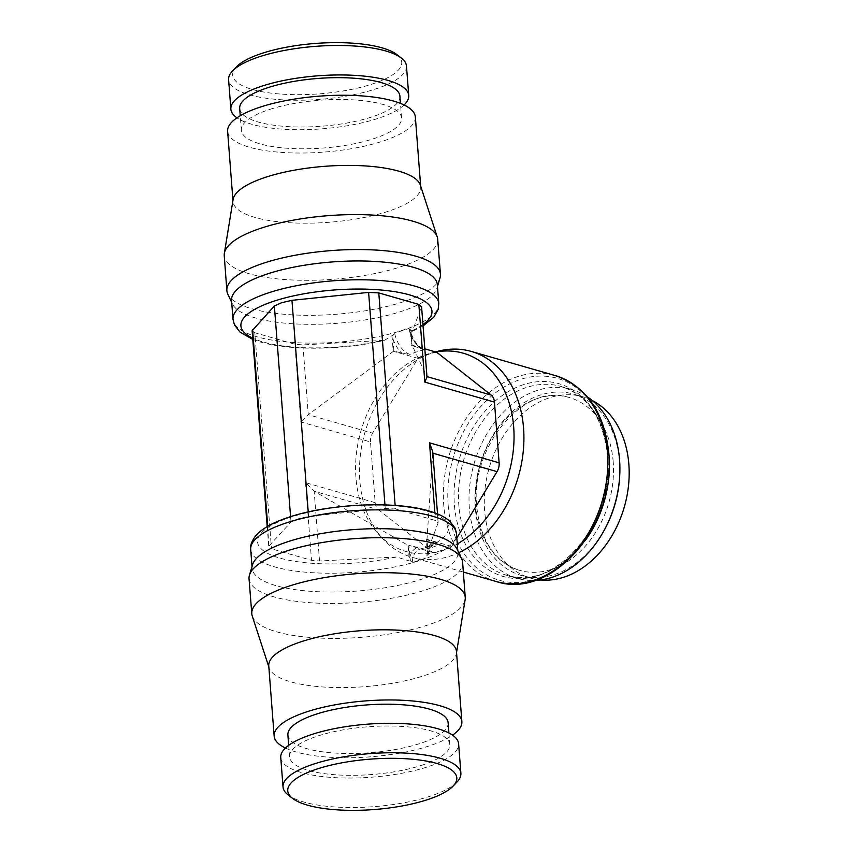<?xml version="1.0" encoding="UTF-8"?>
<svg xmlns="http://www.w3.org/2000/svg" width="853" height="853" viewBox="0 0 853 853"><rect width="100%" height="100%" fill="white"/><g stroke="black" fill="none" stroke-linecap="round" stroke-linejoin="round"><path stroke-width="0.64" stroke-dasharray="4.26 3.2" d="M424.474 349.805L411.477 345.305L410.549 333.224L409.994 329.738L408.907 328.469L394.608 333.065L393.009 335.4L392.966 338.876L393.894 350.956L402.03 353.291L410.026 354.443M425.018 549.204L408.854 545.312L410.346 560.709L412.255 562.394L419.676 560.208L426.553 557.798L427.342 555.868L426.425 539.672L434.561 542.007L439.455 544.566M406.465 66.022A89.192 26.592 -4.4 0 1 374.68 89.298A89.192 26.592 -4.4 0 1 280.85 99.726A89.192 26.592 -4.4 0 1 228.604 79.713M396.901 54.613A84.767 25.27 -4.4 0 1 371.513 84.276A84.767 25.27 -4.4 0 1 270.593 93.062A84.767 25.27 -4.4 0 1 236.313 66.96M404.066 104.972A89.192 26.592 -4.4 0 1 376.941 118.759A89.192 26.592 -4.4 0 1 236.931 117.831M270.006 109.333A80.353 23.959 -4.4 0 1 354.528 99.94A80.353 23.959 -4.4 0 1 401.592 117.97A80.353 23.959 -4.4 0 1 372.953 138.943A80.353 23.959 -4.4 0 1 288.431 148.337A80.353 23.959 -4.4 0 1 241.367 130.306A80.353 23.959 -4.4 0 1 270.006 109.333M399.908 96.165A80.353 23.959 -4.4 0 1 371.279 117.128A80.353 23.959 -4.4 0 1 286.747 126.532A80.353 23.959 -4.4 0 1 239.693 108.491M420.337 185.08A94.129 28.064 -4.4 0 1 420.732 187.074A94.129 28.064 -4.4 0 1 387.187 211.64A94.129 28.064 -4.4 0 1 288.154 222.644A94.129 28.064 -4.4 0 1 233.018 201.521A94.129 28.064 -4.4 0 1 233.114 199.485M415.336 116.914A94.129 28.064 -4.4 0 1 381.781 141.481A94.129 28.064 -4.4 0 1 282.759 152.484A94.129 28.064 -4.4 0 1 227.623 131.362M437.685 239.224A107.041 31.913 -4.4 0 1 399.545 267.17A107.041 31.913 -4.4 0 1 286.907 279.688A107.041 31.913 -4.4 0 1 224.243 255.655M440.031 277.886A107.105 31.934 -4.4 0 1 402.275 302.154A107.105 31.934 -4.4 0 1 295.213 314.992A107.105 31.934 -4.4 0 1 227.836 294.21M437.344 284.721A103.202 30.772 -4.4 0 1 436.939 288.261A103.202 30.772 -4.4 0 1 400.558 311.654A103.202 30.772 -4.4 0 1 297.398 324.023A103.202 30.772 -4.4 0 1 232.485 303.999A103.202 30.772 -4.4 0 1 231.547 300.565M267.725 526.301L268.759 546.837L271.467 548.81L254.844 332.734L252.125 330.772M254.023 332.499L294.893 344.26L300.864 421.936L370.501 441.95L375.171 502.673A11.643 8.679 -74 0 0 378.465 509.742L432.855 552.52A102.755 76.599 -74 0 0 451.706 546.453L456.824 538.008M252.797 339.43L260.613 342.064C290.361 350.967 344.687 350.039 384.522 340.294L302.911 344.932L294.893 344.249M288.111 794.911A89.192 26.592 175.6 0 0 429.102 796.563A89.192 26.592 175.6 0 0 457.069 781.913M280.754 757.507A89.192 26.592 175.6 0 0 333.001 777.531A89.192 26.592 175.6 0 0 426.831 767.103A89.192 26.592 175.6 0 0 458.615 743.827M287.898 735.03A80.353 23.959 175.6 0 0 334.962 753.06A80.353 23.959 175.6 0 0 419.484 743.667A80.353 23.959 175.6 0 0 448.124 722.694M421.158 765.472A80.353 23.959 175.6 0 0 449.798 744.509A80.353 23.959 175.6 0 0 402.733 726.468A80.353 23.959 175.6 0 0 318.212 735.872A80.353 23.959 175.6 0 0 289.572 756.835A80.353 23.959 175.6 0 0 336.636 774.865A80.353 23.959 175.6 0 0 421.158 765.472M268.759 665.926A94.129 28.064 175.6 0 0 269.153 667.92A94.129 28.064 175.6 0 0 327.008 687.23A94.129 28.064 175.6 0 0 422.917 676.045A94.129 28.064 175.6 0 0 456.376 653.515A94.129 28.064 175.6 0 0 456.462 651.479M285.424 748.028A94.129 28.064 175.6 0 0 428.313 746.204A94.129 28.064 175.6 0 0 452.559 735.169M252.253 616.026A107.041 31.913 175.6 0 0 318.03 637.991A107.041 31.913 175.6 0 0 427.097 625.26A107.041 31.913 175.6 0 0 465.141 599.648M249.044 578.803A107.105 31.934 175.6 0 0 311.803 602.826A107.105 31.934 175.6 0 0 424.453 590.308A107.105 31.934 175.6 0 0 462.625 562.372M252.552 564.739A103.202 30.772 175.6 0 0 252.147 568.279A103.202 30.772 175.6 0 0 312.593 591.438A103.202 30.772 175.6 0 0 421.158 579.368A103.202 30.772 175.6 0 0 457.944 552.435A103.202 30.772 175.6 0 0 457.005 549.001M410.346 560.709A102.755 30.633 -4.4 0 1 409.344 560.975L396.517 556.998L319.534 560.997L311.516 560.325L270.646 548.575M269.228 545.749L291.001 522.047L298.273 518.784L308.573 516.396L385.236 508.473L395.44 508.985L395.142 505.445M437.493 351.372A107.105 79.841 -74 0 0 433.846 352.438A107.105 79.841 -74 0 0 364.316 434.614A107.105 79.841 -74 0 0 383.423 539.416A107.105 79.841 -74 0 0 412.095 557.308A107.105 79.841 -74 0 0 449.531 556.305A107.105 79.841 -74 0 0 458.743 552.68M435.84 352.012A103.202 76.93 -74 0 0 430.776 353.153A103.202 76.93 -74 0 0 427.257 354.187A103.202 76.93 -74 0 0 360.265 433.356A103.202 76.93 -74 0 0 378.668 534.341A103.202 76.93 -74 0 0 442.366 550.611A103.202 76.93 -74 0 0 457.283 543.969M587.461 396.933A98.266 73.241 -74 0 0 571.617 389.49A98.266 73.241 -74 0 0 537.273 390.418A98.266 73.241 -74 0 0 469.715 485.933A98.266 73.241 -74 0 0 517.313 578.366A98.266 73.241 -74 0 0 534.692 580.477M613.2 461.846A89.928 67.035 -74 0 0 567.64 397.05A89.928 67.035 -74 0 0 537.88 398.34A89.928 67.035 -74 0 0 475.729 506.01A89.928 67.035 -74 0 0 517.952 569.847A89.928 67.035 -74 0 0 613.2 461.846M619.694 476.123A94.352 70.33 -74 0 0 619.513 461.601A94.352 70.33 -74 0 0 573.472 394.086A94.352 70.33 -74 0 0 540.482 394.971A94.352 70.33 -74 0 0 475.27 507.94A94.352 70.33 -74 0 0 521.322 575.455A94.352 70.33 -74 0 0 554.301 574.57A94.352 70.33 -74 0 0 604.063 530.502M592.142 400.452A94.352 70.33 -74 0 0 582.812 396.784A94.352 70.33 -74 0 0 549.833 397.658A94.352 70.33 -74 0 0 484.962 489.377A94.352 70.33 -74 0 0 530.673 578.142A94.352 70.33 -74 0 0 540.514 579.976M426.425 539.672L426.99 539.352L432.759 453.146L438.122 522.889L429.272 546.474L428.195 554.919A102.755 30.633 -4.4 0 1 427.364 555.239M451.706 546.453L426.99 539.352L428.195 554.919M375.171 502.673L305.545 482.649L314.171 491.253L408.15 545.408L409.344 560.975M432.855 552.52L408.854 545.312M410.026 329.93A102.755 30.633 175.6 0 0 410.858 329.61L411.914 331.55L412.649 330.41L421.499 306.824L426.863 376.568L412.052 345.177L411.477 345.305M384.522 340.294L392.007 335.666A102.755 30.633 175.6 0 0 393.009 335.4M393.894 350.956L308.274 414.675L300.864 421.936M392.007 335.666L393.201 351.233L417.917 358.335L372.569 433.164A11.643 8.679 -74 0 0 370.501 441.95M302.911 344.932L308.274 414.675L372.569 433.164M410.858 329.61L412.052 345.177L424.815 348.845M436.768 352.278A102.755 76.599 -74 0 0 417.917 358.335M427.001 377.143L426.958 376.599M432.738 451.706L432.844 453.178M319.534 560.997L314.171 491.253L378.465 509.742M394.598 508.74L435.467 520.501L438.122 522.9L437.525 513.901M290.585 516.673L291.001 522.047M308.232 511.949L308.573 516.396M424.431 349.805A103.202 76.93 -74 0 0 417.224 351.713A103.202 76.93 -74 0 0 410.069 354.421A22.541 13.435 72.2 0 1 394.608 333.065M425.05 549.204A103.202 76.93 -74 0 0 432.268 547.295A103.202 76.93 -74 0 0 439.423 544.577A22.541 13.435 -107.8 0 0 433.292 544.918A22.541 13.435 -107.8 0 0 426.553 557.798M438.783 303.529A103.202 30.772 -4.4 0 1 402.008 330.463A103.202 30.772 -4.4 0 1 257.009 336.796A103.202 30.772 -4.4 0 1 232.997 319.363M379.894 340.933A95.824 28.575 -4.4 0 1 263.182 342A95.824 28.575 -4.4 0 1 252.701 338.14M250.697 549.471A103.202 30.772 175.6 0 0 274.719 566.893A103.202 30.772 175.6 0 0 419.708 560.56A103.202 30.772 175.6 0 0 456.494 533.637M429.272 546.474A95.824 28.575 175.6 0 0 426.297 511A95.824 28.575 175.6 0 0 291.662 516.886A95.824 28.575 175.6 0 0 279.816 558.065A95.824 28.575 175.6 0 0 396.517 556.998M555.186 375.565A107.105 79.841 -74 0 0 517.739 376.568A107.105 79.841 -74 0 0 443.72 504.805A107.105 79.841 -74 0 0 495.988 581.437M448.156 505.125A105.047 78.305 -74 0 0 536.142 579.304A105.047 78.305 -74 0 0 608.743 453.529A105.047 78.305 -74 0 0 520.756 379.35A105.047 78.305 -74 0 0 448.156 505.125M523.71 384.596A100.313 74.776 -74 0 0 454.382 504.709A100.313 74.776 -74 0 0 538.403 575.54A100.313 74.776 -74 0 0 607.731 455.438A100.313 74.776 -74 0 0 523.71 384.596M609.074 457.485A98.266 73.241 -74 0 0 609.021 456.76A98.266 73.241 -74 0 0 561.071 386.462A98.266 73.241 -74 0 0 526.727 387.379A98.266 73.241 -74 0 0 458.818 505.029A98.266 73.241 -74 0 0 506.767 575.327L506.767 575.327A98.266 73.241 -74 0 0 541.122 574.41A98.266 73.241 -74 0 0 585.169 540.653M571.617 389.49L561.071 386.462C587.802 395.323 603.327 418.428 607.656 455.769C615.397 522.878 553.448 592.878 506.767 575.327L517.313 578.366M412.255 562.394A22.541 13.435 -107.8 0 1 420.721 548.959A22.541 13.435 -107.8 0 1 425.082 549.193M409.781 557.393A24.886 14.842 -107.8 0 1 416.978 547.658M427.364 551.742A24.886 14.842 -107.8 0 1 434.561 542.007M410.549 333.224A24.886 14.842 72.2 0 0 419.601 347.64M408.907 328.469A22.541 13.435 72.2 0 0 424.399 349.815M392.966 338.876A24.886 14.842 72.2 0 0 402.03 353.291M422.949 324.566A95.824 28.575 -4.4 0 1 412.649 330.41M305.545 482.649L311.516 560.325M434.881 512.877L435.467 520.501M384.959 504.912L385.236 508.473M423.312 548.927L420.721 548.959L433.292 544.918L430.392 547.274L427.342 555.868M401.592 117.97L400.473 103.394M420.732 187.074L420.657 186.071M436.939 288.261L437.472 286.48M448.913 732.994L449.798 744.509M456.376 653.515L456.547 652.492M457.805 550.686L457.944 552.435M378.668 534.341L383.423 539.416M463.35 572.054L412.095 557.308M567.64 397.05C524.798 382.773 469.811 446.354 476.752 506.789C480.527 540.109 494.26 561.125 517.952 569.847M530.673 578.142L521.322 575.455M422.896 348.962C417.128 345.774 412.831 339.377 409.994 329.738M423.056 325.931L411.914 331.55M582.812 396.784L573.472 394.086M430.776 353.153L435.467 351.905M252.019 566.52L252.147 568.279M269.153 667.92L268.834 666.929M288.687 745.319L289.572 756.835M267.202 526.61L268.759 546.837M232.485 303.999L231.685 302.314M233.018 201.521L232.944 200.508M241.367 130.306L240.247 115.72"/><path stroke-width="1.28" d="M236.931 117.831A89.192 26.592 -4.4 0 1 230.864 109.173L228.604 79.713A89.192 26.592 -4.4 0 1 232.411 71.087A89.192 26.592 -4.4 0 1 260.389 56.437A89.192 26.592 -4.4 0 1 401.379 58.089A89.192 26.592 -4.4 0 1 406.465 66.022L408.736 95.493A89.192 26.592 -4.4 0 1 404.066 104.972M232.411 71.087L236.313 66.96A84.767 25.27 -4.4 0 1 262.905 53.046A84.767 25.27 -4.4 0 1 396.901 54.613L401.379 58.089M230.864 109.173A89.192 26.592 -4.4 0 1 262.66 85.897A89.192 26.592 -4.4 0 1 356.49 75.469A89.192 26.592 -4.4 0 1 408.736 95.493M240.247 115.72L239.693 108.491A80.353 23.959 -4.4 0 1 268.322 87.528A80.353 23.959 -4.4 0 1 352.854 78.135A80.353 23.959 -4.4 0 1 399.908 96.165L400.473 103.394M231.685 302.314L227.836 294.21A107.105 31.934 -4.4 0 1 226.866 290.628L224.243 255.655A107.041 31.913 -4.4 0 1 224.35 253.352L233.114 199.485A94.129 28.064 -4.4 0 1 266.573 176.955A94.129 28.064 -4.4 0 1 362.482 165.77A94.129 28.064 -4.4 0 1 420.337 185.08L437.237 236.974A107.041 31.913 -4.4 0 1 437.685 239.224L440.447 274.197A107.105 31.934 -4.4 0 1 440.031 277.886L437.472 286.48M232.944 200.508L227.623 131.362A94.129 28.064 -4.4 0 1 261.167 106.796A94.129 28.064 -4.4 0 1 360.201 95.792A94.129 28.064 -4.4 0 1 415.336 116.914L420.657 186.071M224.35 253.352A107.041 31.913 -4.4 0 1 262.393 227.74A107.041 31.913 -4.4 0 1 371.46 215.009A107.041 31.913 -4.4 0 1 437.237 236.974M226.866 290.628A107.105 31.934 -4.4 0 1 265.038 262.692A107.105 31.934 -4.4 0 1 377.687 250.174A107.105 31.934 -4.4 0 1 440.447 274.197M252.797 339.43L240.024 332.116L234.5 325.036L232.997 319.363L231.547 300.565A103.202 30.772 -4.4 0 1 268.332 273.632A103.202 30.772 -4.4 0 1 376.898 261.562A103.202 30.772 -4.4 0 1 437.344 284.721L438.783 303.529L438.154 309.426L433.74 317.273L423.056 325.931M267.202 526.61L252.125 330.772L274.367 305.971L281.65 302.708L291.95 300.32L308.232 511.949M453.178 786.039L457.069 781.913A89.192 26.592 175.6 0 0 460.887 773.287A89.192 26.592 175.6 0 0 408.64 753.274A89.192 26.592 175.6 0 0 314.81 763.702A89.192 26.592 175.6 0 0 283.025 786.978A89.192 26.592 175.6 0 0 288.111 794.911L292.59 798.387A84.767 25.27 175.6 0 0 426.585 799.954A84.767 25.27 175.6 0 0 453.178 786.039A84.767 25.27 175.6 0 0 418.887 759.938A84.767 25.27 175.6 0 0 317.966 768.724A84.767 25.27 175.6 0 0 292.59 798.387M460.887 773.287L458.615 743.827A89.192 26.592 175.6 0 0 406.38 723.802A89.192 26.592 175.6 0 0 312.55 734.241A89.192 26.592 175.6 0 0 280.754 757.507L283.025 786.978M448.913 732.994L448.124 722.694A80.353 23.959 175.6 0 0 401.059 704.663A80.353 23.959 175.6 0 0 316.538 714.057A80.353 23.959 175.6 0 0 287.898 735.03L288.687 745.319M452.559 735.169A94.129 28.064 175.6 0 0 461.868 721.638L456.462 651.479A94.129 28.064 175.6 0 0 401.326 630.356A94.129 28.064 175.6 0 0 302.303 641.36A94.129 28.064 175.6 0 0 268.759 665.926L274.154 736.086A94.129 28.064 175.6 0 0 285.424 748.028M461.868 721.638A94.129 28.064 175.6 0 0 406.732 700.516A94.129 28.064 175.6 0 0 307.698 711.519A94.129 28.064 175.6 0 0 274.154 736.086M456.547 652.492L465.141 599.648A107.041 31.913 175.6 0 0 465.248 597.345A107.041 31.913 175.6 0 0 402.573 573.312A107.041 31.913 175.6 0 0 289.945 585.83A107.041 31.913 175.6 0 0 251.795 613.776A107.041 31.913 175.6 0 0 252.253 616.026L268.834 666.929M465.248 597.345L462.625 562.372A107.105 31.934 175.6 0 0 461.654 558.79A107.105 31.934 175.6 0 0 394.278 538.008A107.105 31.934 175.6 0 0 287.216 550.846A107.105 31.934 175.6 0 0 249.449 575.114A107.105 31.934 175.6 0 0 249.044 578.803L251.795 613.776M461.654 558.79L457.005 549.001A103.202 30.772 175.6 0 0 392.081 528.977A103.202 30.772 175.6 0 0 288.932 541.346A103.202 30.772 175.6 0 0 252.552 564.739L249.449 575.114M534.692 580.477A98.266 73.241 -74 0 0 551.656 577.449A98.266 73.241 -74 0 0 617.465 493.418A98.266 73.241 -74 0 0 587.461 396.933M540.514 579.976A94.352 70.33 -74 0 0 563.652 577.257A94.352 70.33 -74 0 0 627.637 492.138A94.352 70.33 -74 0 0 592.142 400.452M424.815 348.845L436.768 352.278L491.157 395.056L426.958 376.599M377.975 292.675L418.844 304.425L424.815 382.101L427.001 377.143L421.553 306.398M456.824 538.008L497.054 471.634A11.643 8.679 -74 0 0 499.122 462.838L494.452 402.126A11.643 8.679 -74 0 0 491.157 395.056M457.283 543.969A103.202 76.93 -74 0 0 513.303 422.971A103.202 76.93 -74 0 0 435.84 352.012M604.063 530.502A94.352 70.33 -74 0 0 619.694 476.123M458.743 552.68A107.105 79.841 -74 0 0 523.667 446.236A107.105 79.841 -74 0 0 471.282 351.436A107.105 79.841 -74 0 0 437.493 351.372L435.467 351.905M432.844 453.178L497.054 471.634M437.525 513.901L432.738 451.706L429.496 442.824L499.122 462.838M274.367 305.971L290.585 516.673M395.142 505.445L378.796 292.91L368.603 292.398L291.95 300.32M418.844 304.425L421.499 306.835M232.997 319.363A103.202 30.772 -4.4 0 1 269.772 292.44A103.202 30.772 -4.4 0 1 414.771 286.107A103.202 30.772 -4.4 0 1 438.783 303.529M252.701 338.14A95.824 28.575 -4.4 0 1 275.039 300.81A95.824 28.575 -4.4 0 1 409.675 294.935A95.824 28.575 -4.4 0 1 422.949 324.566M456.494 533.637A103.202 30.772 175.6 0 0 432.471 516.204A103.202 30.772 175.6 0 0 287.482 522.537A103.202 30.772 175.6 0 0 250.697 549.471C249.993 545.792 251.678 541.218 255.751 535.727C262.202 528.497 273.045 522.399 288.271 517.43C327.957 503.76 394.715 500.551 428.878 510.936C437.642 513.389 444.498 516.705 449.456 520.884L454.99 527.964L456.494 533.637L457.805 550.686M495.988 581.437A107.105 79.841 -74 0 0 533.434 580.435A107.105 79.841 -74 0 0 607.453 452.197A107.105 79.841 -74 0 0 555.186 375.565C586.608 386.526 604.478 412.394 608.818 453.188C616.868 524.755 551.656 600.533 495.988 581.437L463.35 572.054M424.815 382.101L494.452 402.126M585.169 540.653A98.266 73.241 -74 0 0 609.074 457.485M429.496 442.824L434.881 512.877M252.595 329.674L267.725 526.301M368.613 292.398L384.959 504.912M555.186 375.565L471.282 351.436M250.697 549.471L252.019 566.52"/></g></svg>
